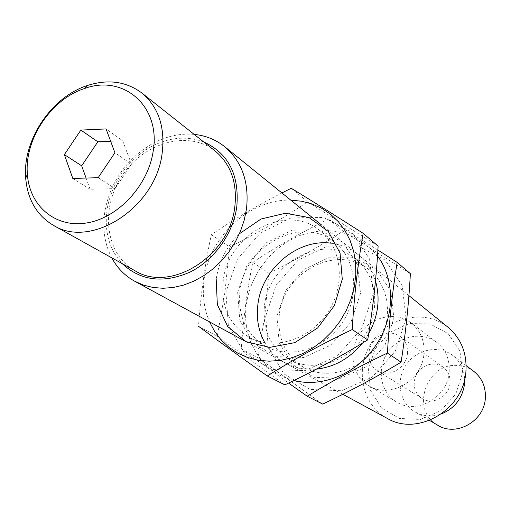 <?xml version="1.0" encoding="UTF-8"?>
<svg xmlns="http://www.w3.org/2000/svg" width="511" height="511" viewBox="0 0 511 511"><rect width="100%" height="100%" fill="white"/><g stroke="black" fill="none" stroke-linecap="round" stroke-linejoin="round"><path stroke-width="0.38" stroke-dasharray="2.56 1.92" d="M423.9 354.085C424.82 340.946 420.527 330.54 411.01 322.863C395.616 311.027 371.069 316.59 359.597 334.079C347.844 351.376 352.117 376.179 368.948 385.862C389.657 399.263 422.169 380.752 423.9 354.085M407.427 353.618C407.957 346.26 405.498 340.492 400.056 336.308L396.255 334.258L392.046 333.198L387.632 333.178L383.256 334.2L379.136 336.2L375.483 339.08L372.493 342.683L370.309 346.835L369.051 351.306L368.776 355.88L369.517 360.312L371.222 364.381L373.816 367.869L377.169 370.584C388.411 378.287 406.443 368.265 407.427 353.618M449.143 372.117C449.961 359.61 445.803 349.671 436.662 342.3C421.882 330.936 398.395 336.091 387.498 352.705C376.332 369.134 380.567 392.806 396.734 402.106C416.637 414.958 447.617 397.488 449.143 372.117M462.659 372.576L459.894 351.019L448.211 333.683L430.115 323.948L409.285 323.546L389.752 332.399L375.208 348.713L368.386 369.383L370.628 390.519L381.628 408.04L399.398 418.432L420.515 419.467L440.718 410.748L455.818 393.962L462.659 372.576M448.019 327.251C425.459 308.778 388.699 316.481 371.836 342.249C354.5 367.703 361.475 404.603 387.191 418.362M194.148 134.38C177.847 133.039 162.057 137.255 146.772 147.034C124.639 162.217 110.804 182.938 105.266 209.203C102.091 227.069 104.25 243.268 111.737 257.812M203.582 141.847C184.503 135.032 165.187 137.727 145.635 149.94C125.304 163.884 112.592 182.912 107.514 207.038C103.727 229.778 108.639 248.653 122.244 263.663M215.093 150.956C188.553 129.724 144.108 142.262 122.231 175.592C99.83 208.571 105.292 254.427 135.07 270.804M450.038 383.109C450.472 376.332 448.141 370.992 443.05 367.09L439.511 365.161L435.589 364.145L431.488 364.088L427.426 364.995L423.613 366.802L420.246 369.427L417.493 372.73L415.494 376.537L414.364 380.657L414.153 384.872L414.875 388.973L416.497 392.735L418.943 395.974L422.073 398.503C432.593 405.689 449.239 396.593 450.038 383.109M473.723 371.299C468.804 367.645 463.247 365.697 457.064 365.461C425.976 362.951 410.263 410.78 437.723 425.216M464.716 379.092C464.103 369.134 460.072 361.22 452.625 355.349C438.553 344.561 416.28 349.364 405.996 365.052C395.444 380.574 399.545 402.987 414.906 411.847C423.178 416.478 432.031 417.161 441.466 413.91M86.072 178.052L90.089 189.249L115.058 188.616L98.144 177.7M90.089 189.249L72.798 178.441M115.058 188.616L131.487 164.165L114.918 152.732M131.487 164.165L122.659 140.755L106.052 128.932M122.659 140.755L110.638 141.253M265.688 315.983L268.301 347.672L283.988 373.931L310.068 389.452L341.597 390.743L372.174 377.131L395.316 351.217L406.053 318.449L402.253 285.796L385.013 259.99L358.179 245.995L327.257 246.155L298.2 260.048L276.349 284.863L265.688 315.983M276.911 316.181L279.172 342.651L292.349 364.509L314.131 377.335L340.358 378.306L365.735 366.936L384.924 345.417L393.872 318.232L390.787 291.091L376.53 269.559L354.219 257.787L328.413 257.825L304.096 269.386L285.802 290.139L276.911 316.181M322.684 404.105L257.94 357.694L264.787 315.907L268.901 273.155C294.866 260.559 319.567 246.551 343.009 231.125L410.371 273.666M377.488 255.985C357.215 232.032 331.53 225.147 300.436 235.335C272.363 246.072 250.435 274.171 246.391 304.422C241.294 338.921 261.626 372.8 293.991 380.452M377.878 250.039L328.516 219.123C301.171 232.486 275.921 246.902 252.773 262.379C247.222 289.328 243.396 318.161 241.294 348.892L288.587 383.078M264.762 342.651C276.215 361.558 293.416 370.392 316.36 369.153M362.388 343.143L368.693 333.792M375.483 280.89C367.869 259.109 353.095 246.545 331.166 243.198M279.281 315.031C277.173 338.448 285.4 355.95 303.968 367.53C326.887 380.478 360.293 370.82 376.92 345.64C393.796 320.633 389.919 286.077 369.178 269.872C338.186 243.236 283.081 271.801 279.281 315.031M264.449 305.936C262.226 329.857 270.555 347.716 289.437 359.508C312.745 372.679 346.848 362.721 363.877 336.934C381.168 311.32 377.29 276.004 356.193 259.524C324.664 232.428 268.46 261.779 264.449 305.936M241.294 348.892L257.94 357.694M252.773 262.379L268.901 273.155M328.516 219.123L343.009 231.125M225.913 292.158L228.366 325.609L244.584 353.254L271.82 369.504L304.952 370.66L337.241 356.026L361.801 328.407L373.356 293.621L369.581 259.103L351.625 231.975L323.527 217.45L291.072 217.916L260.476 232.844L237.36 259.224L225.913 292.158M237.672 292.273L239.806 320.225L253.437 343.226L276.195 356.646L303.751 357.489L330.534 345.276L350.897 322.345L360.523 293.493L357.476 264.8L342.638 242.163L319.279 229.937L292.19 230.218L266.582 242.642L247.222 264.704L237.672 292.273M284.844 384.879L217.296 336.206L224.961 292.081L229.548 246.858C256.995 233.438 283.017 218.427 307.616 201.813L378.121 246.11M290.829 200.165C250.198 198.658 209.421 236.242 204.145 279.115C202.075 294.349 203.876 308.606 209.555 321.892M281.919 192.954C256.477 205.939 232.965 219.858 211.375 234.715C205.135 263.127 200.842 293.646 198.498 326.274L217.296 336.206M239.391 233.783C226.597 246.538 218.861 261.67 216.191 279.185M239.998 290.938C237.57 315.689 246.053 334.13 265.445 346.254C289.392 359.795 324.626 349.339 342.325 322.543C360.287 295.92 356.442 259.371 334.756 242.444C302.365 214.607 244.367 245.267 239.998 290.938M223.256 280.667C220.688 305.987 229.267 324.817 248.998 337.171C273.372 350.961 309.372 340.154 327.532 312.668C345.96 285.355 342.14 247.963 320.058 230.736C287.093 202.401 227.88 233.968 223.256 280.667M211.375 234.715L229.548 246.858M291.244 188.259L307.616 201.813M436.662 342.3L411.01 322.863M396.734 402.106L368.948 385.862M408.909 295.626L321.713 225.134M342.843 394.275L244.456 340.85M107.514 207.038L105.266 209.203M145.635 149.94L146.772 147.034M443.05 367.09L400.056 336.308M422.073 398.503L377.169 370.584M466.141 365.569L452.625 355.349M429.521 420.412L414.906 411.847M369.178 269.872L356.193 259.524M303.968 367.53L289.437 359.508M334.756 242.444L320.058 230.736M265.445 346.254L248.998 337.171"/><path stroke-width="0.77" d="M342.843 394.275L387.191 418.362C417.564 436.694 463.701 409.905 465.911 371.676C467.092 353.248 461.126 338.435 448.019 327.251L408.909 295.626M111.737 257.812C117.217 268 124.908 275.825 134.802 281.299L143.61 285.144L153.096 287.495L163.086 288.281L173.363 287.469L183.717 285.068L193.925 281.114L203.774 275.672L213.042 268.863L221.525 260.814L229.037 251.712L235.418 241.741L240.521 231.125L244.239 220.1L246.5 208.897C249.304 182.28 242.035 161.546 224.687 146.683C215.834 139.644 205.658 135.543 194.148 134.38M122.244 263.663C140.608 280.775 163.092 283.637 189.69 272.261C214 260.425 233.099 233.846 236.804 206.661C239.474 174.851 228.398 153.249 203.582 141.847M53.463 225.37L135.07 270.804C170.578 293.173 229.765 256.1 234.824 206.7C237.398 182.759 230.819 164.178 215.093 150.956L141.854 92.996C126.3 81.453 108.236 78.93 87.643 85.433C51.4 96.841 22.343 140.353 25.697 178.205C27.588 199.712 36.843 215.438 53.463 225.37C91.118 249.272 155.772 207.626 162.121 153.447C165.315 127.22 158.557 107.067 141.854 92.996M153.166 151.294C161.067 106.345 123.502 74.057 84.654 88.492C51.164 99.006 24.253 139.305 27.383 174.27C29.459 205.92 55.322 228.168 86.608 222.968C117.862 218.101 148.101 185.723 153.166 151.294M80.853 130.088L106.052 128.932L114.918 152.732L98.144 177.7L72.798 178.441L64.373 154.622L80.853 130.088L97.837 141.79L81.69 165.826L64.373 154.622M429.521 420.412L437.723 425.216C455.984 437.014 484.102 421.409 485.322 398.439C485.993 387.095 482.122 378.051 473.723 371.299L466.141 365.569M441.466 413.91C454.835 408.244 462.544 398.158 464.588 383.652L464.716 379.092M110.638 141.253L97.837 141.79M81.69 165.826L86.072 178.052M397.175 262.392L410.371 273.666C408.781 303.419 405.689 332.923 401.09 362.165C376.09 377.259 349.958 391.241 322.684 404.105L307.2 396.236C331.888 381.123 358.633 366.732 387.44 353.063C389.19 321.604 392.435 291.385 397.175 262.392L377.878 250.039M293.991 380.452C322.473 388.034 357.4 373.407 375.885 345.289C394.977 317.516 395.322 279.536 377.488 255.985M288.587 383.078L307.2 396.236M331.166 243.198C297.632 238.445 261.798 268.818 257.876 304.582C256.171 318.442 258.464 331.134 264.762 342.651M316.36 369.153C334.475 367.077 349.818 358.403 362.388 343.143M368.693 333.792C378.223 316.245 380.484 298.609 375.483 280.89M387.44 353.063L401.09 362.165M363.161 233.335L378.121 246.11C376.358 277.697 372.883 308.957 367.703 339.898C341.38 356.154 313.754 371.152 284.844 384.879L267.291 375.962C293.263 359.68 321.56 344.21 352.2 329.557C354.161 296.054 357.815 263.983 363.161 233.335C336.647 216.338 312.675 201.315 291.244 188.259L281.919 192.954M209.555 321.892L214.652 331.441L221.135 339.956L228.883 347.25L237.749 353.152L247.56 357.508L258.1 360.217L269.156 361.194L280.475 360.402L291.819 357.828L302.921 353.529L313.524 347.582L323.38 340.115L332.265 331.294L339.962 321.323L346.305 310.394L351.134 298.794L354.321 286.799L355.816 274.682L355.592 262.731L353.657 251.214L350.08 240.394L344.957 230.499L338.416 221.748L330.623 214.32L321.758 208.354L312.023 203.959L301.637 201.219L290.829 200.165M198.498 326.274C218.638 341.233 241.569 357.796 267.291 375.962M216.191 279.185L217.335 304.588L227.714 326.542L246.002 341.655L269.559 347.403L294.802 342.645L317.676 327.934L334.418 305.565L342.274 279.172L340.058 253.086L328.286 231.451L309.027 217.539L285.394 213.266L261 219.021L239.391 233.783M352.2 329.557L367.703 339.898M321.713 225.134L224.687 146.683M244.456 340.85L134.802 281.299M27.383 174.27L25.697 178.205M84.654 88.492L87.643 85.433"/></g></svg>
